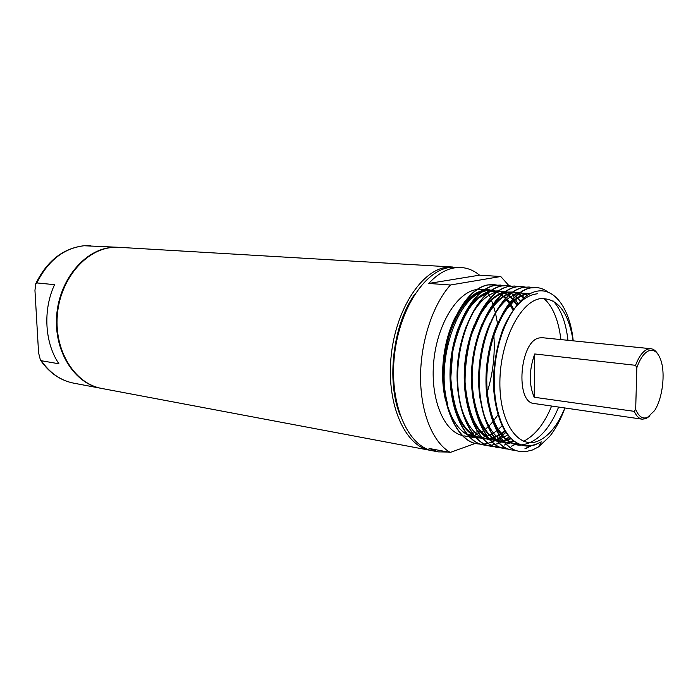 <?xml version="1.0" encoding="UTF-8"?>
<svg xmlns="http://www.w3.org/2000/svg" width="698" height="698" viewBox="0 0 698 698"><rect width="100%" height="100%" fill="white"/><g stroke="black" fill="none" stroke-linecap="round" stroke-linejoin="round"><path stroke-width="1.05" d="M428.712 283.449L479.543 275.169C473.916 270.519 467.765 267.971 461.081 267.517L454.887 267.805C445.848 269.192 437.123 274.401 428.712 283.449L450.437 285.002L500.754 276.513L508.964 285.674M479.543 275.169L500.754 276.513M475.373 443.396L450.254 452.426C433.03 442.724 420.693 413.155 420.562 377.618C420.423 342.107 432.725 304.703 450.437 285.002M475.6 434.758L478.514 433.554M478.723 433.458L483.173 430.841M483.382 430.692L484.709 429.732M485.189 429.357L487.858 427.08M488.077 426.888L488.862 426.129M489.35 425.649L492.657 422.028M492.875 421.767L493.242 421.322M493.748 420.693L498.337 414.176M484.735 289.487L477.415 289.417M476.978 289.478L476.289 289.591C456.762 292.706 437.201 324.518 433.755 361.389C430.125 398.253 443.413 430.963 462.102 435.447M469.248 436.102L473.366 435.43M450.254 452.426L429.034 448.448L438.37 451.885L433.188 450.908C408.513 446.86 389.868 406.009 394.126 358.676C398.13 311.343 424.07 270.693 449.608 267.491L461.081 267.517M486.881 290.464L488.068 292.698M488.172 292.898L489.246 295.097M489.464 295.586L490.424 297.749M490.537 298.011L492.867 304.171M492.98 304.494L493.285 305.41M493.53 306.178L495.301 312.442M495.702 314.109L497.561 323.698M494.21 385.741L493.547 388.245M438.37 451.885L448.229 452.042M492.867 290.08L492.081 290.036L492.867 290.08M491.697 290.028L487.256 290.394L481.149 292.331M484.098 290.132L489.455 289.827L485.049 289.504M513.684 309.223L510.875 304.136M509.758 302.435L507.263 299.198M505.963 297.776L503.965 295.865M501.888 294.198L500.675 293.378M497.325 291.589L492.029 290.071M491.785 290.002L483.382 290.621M480.102 437.96L476.333 437.925M476.045 437.899L469.431 436.8M445.699 400.949C439.173 375.21 443.282 340.013 455.811 316.168M459.197 310.296C466.377 299.076 474.509 292.392 483.601 290.228M485.729 436.808L486.332 436.608M478.732 431.233L477.528 431.652M477.292 431.73L475.565 432.332M475.024 432.516L472.476 433.397M472.258 433.475L471.595 433.702M471.08 433.886L467.773 435.029M497.29 347.316L497.22 351.234M494.219 377.138L493.381 381.056M548.253 292.261C544.649 289.461 540.68 287.89 536.352 287.532L530.864 287.89C510.474 291.52 490.38 327.694 487.178 370.708C483.793 411.331 499.847 449.259 519.652 451.344L525.969 451.562L532.417 450.009L538.577 446.877L541.247 441.851L535.837 444.53C528.595 447.287 521.659 446.362 515.028 441.755C499.079 430.579 490.458 395.068 495.798 359.357C500.972 323.724 518.867 295.062 536.247 291.371C554.718 286.895 570.144 309.31 573.215 340.833M525.28 448.753L530.977 445.943M532.539 287.567L529.093 287.026L523.579 287.384C503.092 290.979 482.955 326.961 479.779 369.766C476.42 410.188 492.57 447.959 512.463 450.062L515.944 450.411M525.315 287.061L521.903 286.529L516.363 286.878C495.789 290.455 475.6 326.245 472.45 368.823C469.117 409.045 485.363 446.668 505.335 448.797L508.781 449.146M511.189 446.275L515.386 444.39M515.77 444.19L516.581 443.719M518.16 286.555L514.784 286.04L509.217 286.381C488.548 289.923 468.314 325.53 465.191 367.898C461.884 407.92 478.217 445.385 498.276 447.54L501.688 447.889M501.853 447.898L505.404 447.706M504.244 445.062L506.12 444.321M506.303 444.233L508.432 443.195M508.816 442.994L509.749 442.462M510.657 441.921L512.794 440.49M511.076 286.058L507.725 285.552L502.141 285.892C481.384 289.408 461.108 324.823 458.01 366.982C454.721 406.812 471.15 444.12 491.279 446.292L494.664 446.65M494.83 446.65L498.337 446.484M497.369 443.849L499.035 443.204M499.21 443.125L501.557 442.009M501.932 441.808L502.988 441.223M503.912 440.665L509.121 436.843M504.061 285.561L495.126 285.403C474.282 288.885 453.97 324.116 450.899 366.075C447.627 405.704 464.144 442.864 484.351 445.062L487.701 445.42M487.867 445.42L491.34 445.272M490.546 442.654L492.02 442.096M492.195 442.026L496.042 440.124M496.226 440.019L498.791 438.396M499.21 438.108L500.23 437.367M500.422 437.227L505.814 432.481M497.107 285.072L488.181 284.915C467.25 288.379 446.903 323.427 443.849 365.176C440.604 404.613 457.207 441.625 477.493 443.841L480.809 444.198M480.966 444.198L484.412 444.068M484.569 444.05L488.146 443.387M517.907 303.717L515.595 299.695M514.129 297.514L512.646 295.568M480.355 292.706C454.415 303.377 435.918 365.124 447.784 404.796C441.878 382.391 442.558 358.65 449.826 333.583C457.993 309.746 468.986 295.481 482.815 290.787M480.66 444.146L477.179 443.788C456.893 441.564 440.29 404.57 443.535 365.141C446.58 323.392 466.936 288.353 487.867 284.897L493.503 284.566L496.95 285.081M497.098 285.124L500.387 286.18M491.881 441.974L488.172 443.239M487.998 443.291L484.429 443.972M484.264 443.998L480.817 444.155M487.553 445.368L484.046 445.01C463.83 442.811 447.313 405.66 450.576 366.04C453.648 324.09 473.968 288.867 494.812 285.377L500.579 285.054M505.675 432.263L502.368 435.36M501.932 435.726L500.291 437.035M500.1 437.184L499.035 437.969M498.616 438.257L496.662 439.522M495.772 440.054L492.055 441.895M497.063 443.797L495.144 444.408M494.969 444.452L491.357 445.176M491.191 445.193L487.71 445.368M491.122 446.266L490.964 446.24C470.836 444.059 454.398 406.76 457.687 366.947C460.785 324.788 481.062 289.382 501.818 285.866L507.568 285.543M498.119 447.514L497.962 447.488C477.903 445.333 461.561 407.876 464.868 367.863C467.992 325.495 488.225 289.906 508.894 286.355L514.627 286.032M505.178 448.77L505.012 448.735C485.04 446.607 468.786 409.002 472.127 368.788C475.268 326.21 495.458 290.429 516.04 286.861L521.738 286.52M512.297 450.036L512.14 450.009C492.247 447.898 476.088 410.136 479.447 369.722C482.623 326.934 502.769 290.961 523.256 287.358L528.927 287.018M519.486 451.318L519.329 451.283C499.524 449.207 483.461 411.279 486.846 370.664C490.048 327.659 510.142 291.494 530.532 287.864L536.186 287.524M530.436 446.022L524.957 448.701M564.944 407.981C560.843 419.254 555.756 428.738 549.675 436.433L538.577 446.877M400.015 414.926C386.107 380.864 393.14 323.732 414.909 294.059M493.852 335.258C495.196 354.697 492.954 373.753 487.152 392.424M486.881 393.262L486.663 393.951M573.137 340.825C568.338 311.465 557.222 297.435 539.79 298.727C519.757 302.19 500.021 341.968 499.881 382.199C499.445 422.499 518.213 449.329 537.818 441.162C548.707 436.477 557.719 425.405 564.865 407.964M431.652 450.576L430.099 450.323C405.39 446.266 386.701 405.503 390.941 358.275C394.937 311.046 420.885 270.492 446.458 267.299L454.25 267.159M649.986 415.895L646.008 418.652L642.195 419.184L534.197 403.523C514.967 402.816 519.626 341.025 539.249 337.937L542.311 337.701L650.876 348.721C653.468 349.017 655.719 350.71 657.638 353.799M430.099 450.323L101.664 388.437C75.227 383.839 54.488 351.609 57.271 315.758C59.792 279.907 85.304 249.526 112.422 247.441L119.053 247.328L452.679 267.02M534.747 353.965C529.005 370.149 528.814 384.572 534.179 397.241L534.747 353.965L635.538 365.316C639.08 356.154 643.251 350.719 648.058 349.026L650.876 348.721M642.195 419.184C639.01 418.669 636.367 416.06 634.264 411.349L635.677 409.307C638.626 416.523 642.526 419.245 647.386 417.465L654.462 410.747C662.515 398.82 665.648 373.404 660.736 359.88C658.04 352.438 654.253 349.332 649.367 350.571C644.455 352.35 640.275 358.074 636.838 367.733L635.538 365.316M534.179 397.241L634.264 411.349M635.677 409.307L636.838 367.733M101.358 388.376L101.053 388.324C74.616 383.726 53.877 351.513 56.66 315.688C59.182 279.846 84.685 249.483 111.802 247.397L118.747 247.31M41.313 360.735L58.92 363.78C44.716 342.997 42.744 309.877 54.557 284.671L36.828 282.926L35.746 283.728L34.952 290.368L38.573 352.822L40.414 360.081L41.313 360.735C49.968 373.133 60.787 380.611 73.761 383.176C60.316 380.497 49.209 372.793 40.414 360.081M541.247 441.851C527.452 449.39 515.499 446.039 505.378 431.8C498.215 419.219 494.228 403.357 493.407 384.232C493.407 364.984 496.644 346.461 503.118 328.653C512.637 306.98 524.067 295.35 537.399 293.771M553.025 300.838C560.895 309.179 565.877 322.336 567.971 340.301M558.644 407.065C549.169 430.177 536.727 442.802 521.327 444.958M517.113 444.731C505.448 442.898 496.487 432.236 490.232 412.736M488.26 404.613C483.06 379.503 486.899 346.199 498.075 322.493M501.705 315.575C510.413 300.925 520.185 293.483 531.004 293.239M543.698 298.325C552.755 306.16 558.487 319.911 560.904 339.586M551.621 406.044C544.44 423.651 535.096 435.395 523.613 441.284M517.48 443.317L514.147 443.719M509.95 443.492L503.703 441.52M503.214 441.276C494.332 436.791 487.457 426.495 482.597 410.389M480.625 401.83C475.992 377.688 479.57 346.33 490.031 323.314M493.765 315.967C501.19 303.054 509.662 295.446 519.19 293.134M519.687 293.029L528.648 293.474M529.101 293.614L529.799 293.849M514.129 441.084L510.447 442.096M510.238 442.131L507.036 442.488M502.857 442.253L496.365 440.176M495.868 439.923C486.785 435.229 479.831 424.593 475.024 408.016M473.07 398.977C469.169 373.631 472.153 348.712 482.039 324.221M485.895 316.403C493.39 303.028 502.019 295.114 511.774 292.654M512.28 292.549L519.975 292.567M520.254 292.628L525.001 294.32M525.166 294.408L527.069 295.498M510.971 438.231L507.114 439.897M507.01 439.941L503.354 440.9M502.961 440.97L497.29 441.215M496.993 441.18L489.089 438.841L492.84 438.065M488.591 438.58C479.29 433.667 472.276 422.674 467.529 405.617M465.592 396.045C462.198 372.139 465.034 348.529 474.108 325.224M478.078 316.883C485.651 303.019 494.428 294.792 504.427 292.183M504.933 292.078L512.69 292.008M512.969 292.061L518.169 293.91M518.396 294.024L521.336 295.856M521.415 295.908L523.866 297.924M507.978 434.714L503.973 437.105M503.912 437.131L501.199 438.344M500.972 438.431L500.047 438.763M499.934 438.806L496.33 439.723M495.772 439.819L490.118 439.984M489.822 439.949L481.873 437.515M481.376 437.253C471.857 432.106 464.772 420.746 460.113 403.191M458.193 393.018C455.305 370.612 457.984 348.389 466.229 326.35M470.33 317.407C477.973 303.037 486.907 294.477 497.142 291.729M497.657 291.607L505.465 291.45M505.745 291.502L510.962 293.273M511.18 293.378L514.234 295.219M514.313 295.28L515.508 296.188M515.7 296.345L517.654 298.081M517.689 298.116L520.42 301.135M498.939 434.906L505.125 430.448L500.99 433.667M500.955 433.694L498.965 434.95M498.747 435.072L496.924 436.049M496.854 436.076L494.053 437.28M493.835 437.367L493.041 437.637M492.919 437.672L489.377 438.553M488.661 438.667L483.007 438.763M482.711 438.728L474.727 436.198M474.221 435.927C464.484 430.535 457.321 418.8 452.758 400.722M450.882 389.868C448.482 369.041 450.995 348.285 458.403 327.598M462.634 317.991C470.347 303.08 479.439 294.172 489.917 291.267M490.441 291.145L498.302 290.909M498.59 290.953L500.326 291.354M500.841 291.494L503.764 292.628M504.035 292.75L507.193 294.6M507.272 294.661L508.353 295.455M508.545 295.603L512.445 299.276M512.62 299.477L513.937 301.065M513.964 301.082L516.825 305.209L512.594 299.503M502.063 425.815L498.163 429.54M498.145 429.558L496.662 430.771M496.444 430.936L493.957 432.708M493.922 432.734L491.846 433.999M491.628 434.121L489.935 434.994M489.865 435.02L486.977 436.224M486.75 436.302L482.475 437.393M481.603 437.515L475.966 437.55M475.67 437.515L467.651 434.898M467.137 434.618C457.155 428.965 449.931 416.828 445.481 398.218M443.649 386.579C441.747 367.41 444.068 348.223 450.611 329.02M455 318.628C462.652 303.386 471.752 294.163 482.318 290.944M488.932 290.15L491.218 290.368M491.497 290.412L496.732 292.026M497.011 292.165L500.213 293.989M500.309 294.05L501.269 294.739M501.461 294.888L505.343 298.43M505.518 298.622L509.13 303.237M509.287 303.482L513.004 310.165M520.769 445.115C502.673 446.284 486.462 417.011 486.794 380.672M491.174 344.559C500.492 312.154 513.728 295.062 530.881 293.291M514.06 441.502L507.498 442.637M506.443 442.637L504.602 442.523M504.288 442.48L495.92 439.661M495.379 439.347C479.36 430.526 468.82 395.487 473.07 362.096C477.31 326.228 493.861 297.889 511.259 293.047M511.817 292.89L520.08 292.497M520.368 292.549L525.018 294.015M525.585 294.286L527.409 295.28M510.919 438.772L507.472 440.176M506.923 440.351L503.398 441.162M503.145 441.197L500.449 441.424M499.384 441.424L497.351 441.276M497.037 441.232L488.626 438.309M488.077 437.978C472.101 428.991 461.657 394.248 465.863 361.198C470.059 325.696 486.506 297.584 503.886 292.593M504.453 292.436L512.777 291.947M513.074 291.991L518.431 293.71M518.649 293.814L521.362 295.385M521.825 295.708L524.233 297.618M505.064 431.303L501.312 434.086M500.815 434.4L499.218 435.36M499 435.482L494.289 437.602M494.062 437.681L493.399 437.899M488.836 438.868L483.051 438.806M482.737 438.754L474.239 435.631M473.68 435.282C457.783 425.954 447.523 391.805 451.65 359.435C455.768 324.649 472.023 296.99 489.333 291.703M489.917 291.528L498.372 290.857M498.669 290.9L500.335 291.214M501.304 291.467L504.052 292.462M504.279 292.558L508.668 295.175M508.868 295.315L512.794 298.892M512.978 299.084L513.981 300.245M514.374 300.716L517.227 304.712M118.433 247.293L84.092 245.748C63.85 248.165 48.092 260.555 36.828 282.926M469.117 436.747L463.882 435.831M512.419 299.311L508.493 295.655M508.301 295.507L503.912 292.837M503.694 292.732L498.32 291.136M498.023 291.101L489.603 291.764M489.028 291.939L478.113 298.282L470.766 306.195C462.626 318.611 456.597 333.853 452.688 351.914L450.803 378.019C452.173 395.059 455.166 408.618 459.773 418.695C463.62 426.068 468.175 431.495 473.427 434.976M473.977 435.316L482.44 438.44M482.754 438.492L488.539 438.527M488.783 438.492L493.774 437.288M494.001 437.21L498.721 435.029M523.823 297.959L518.291 294.102M518.064 293.989L512.725 292.235M512.428 292.183L504.148 292.663M503.581 292.82C498.407 294.53 493.346 297.985 488.399 303.194L480.582 313.934L471.56 334.342C467.171 350.571 465.008 366.537 465.06 382.234C466.29 397.371 469.292 410.45 474.073 421.47L479.037 429.471L487.823 437.672M488.373 438.004L496.74 440.918M497.055 440.953L502.848 440.848M503.101 440.804L510.927 438.187M516.773 443.3L517.297 443.213M530.401 293.535C524.905 293.727 519.391 296.275 513.859 301.178L506.443 309.589C500.047 318.733 495.013 330.18 491.322 343.948M486.785 381.317C486.785 399.998 492.169 419.367 497.037 427.612L504.558 437.681C510.299 442.759 515.648 445.123 520.621 444.783M101.053 388.324L73.761 383.176M35.746 283.728C46.958 260.956 63.012 248.296 83.908 245.757L90.705 245.661"/></g></svg>
